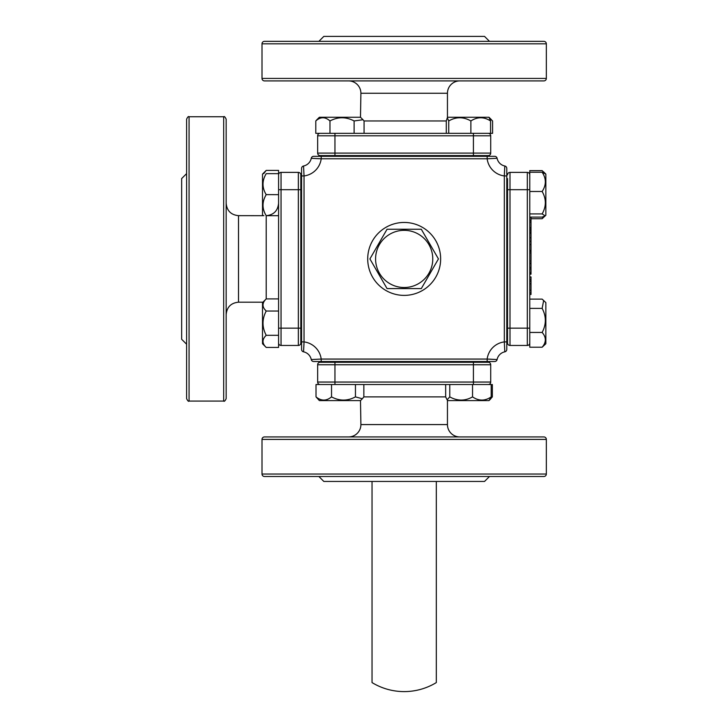 <?xml version="1.0" encoding="UTF-8"?>
<svg xmlns="http://www.w3.org/2000/svg" width="728" height="728" viewBox="0 0 728 728"><rect width="100%" height="100%" fill="white"/><g stroke="black" fill="none" stroke-linecap="round" stroke-linejoin="round"><path stroke-width="1.09" d="M372.035 481.445L372.035 682.582A61.807 61.807 0 0 0 436.318 682.582L436.318 481.445M543.652 216.653L542.142 218.728L545.845 215.233L545.845 174.11L542.142 172.245C546.391 178.597 546.391 185.012 542.142 191.482C546.391 198.962 546.391 206.434 542.142 213.914L529.775 213.914L529.775 170.616L542.142 170.616L544.653 173.1M531.012 218.728L542.142 218.728M362.326 398.753L360.487 400.591L319.374 400.591L316.016 396.887C321.23 401.137 326.399 401.137 331.531 396.887C339.494 401.137 347.474 401.137 355.446 396.887L362.326 398.753L363.845 396.887L363.845 384.521M316.016 396.887L316.016 384.521L355.446 384.521L355.446 396.887M320.111 362.271L334.953 362.271L320.111 362.271A2.475 2.475 0 0 0 317.645 364.746L317.645 382.045A2.475 2.475 0 0 0 320.111 384.521L331.531 384.521L331.531 396.887M319.219 158.722L311.256 158.294A2.475 2.475 0 0 1 313.686 156.311L321.194 156.311L321.194 158.786A19.783 19.783 0 0 1 304.04 175.939L301.574 175.939L301.574 168.423A2.475 2.475 0 0 1 303.549 166.002L304.04 175.939L304.04 341.905A19.783 19.783 0 0 1 321.194 359.059L321.194 361.525L313.686 361.525A2.475 2.475 0 0 1 311.256 359.55L321.194 359.059L487.159 359.059A19.783 19.783 0 0 1 504.313 341.905L506.788 341.905L506.788 349.413A2.475 2.475 0 0 1 504.804 351.833L504.313 341.905L504.313 175.939A19.783 19.783 0 0 1 487.159 158.786L487.159 156.311L494.676 156.311A2.475 2.475 0 0 1 497.097 158.294L487.159 158.786L321.194 158.786L311.256 158.294A9.892 9.892 0 0 1 303.549 166.002M301.574 175.53L301.574 172.409M504.377 173.956L504.804 166.002A2.475 2.475 0 0 1 506.788 168.423L506.788 175.939L504.313 175.939L504.804 166.002A9.892 9.892 0 0 1 497.097 158.294M506.788 173.146L506.788 341.905M489.143 359.122L497.097 359.55A2.475 2.475 0 0 1 494.676 361.525L492.337 361.525M489.953 361.525L487.159 361.525L487.159 359.059L497.097 359.55A9.892 9.892 0 0 1 504.804 351.833M506.788 343.125L506.788 344.699M303.976 343.88L303.549 351.833A2.475 2.475 0 0 1 301.574 349.413L301.574 348.903M301.574 344.699L301.574 341.905L304.04 341.905L303.549 351.833A9.892 9.892 0 0 1 311.256 359.55M320.784 361.525L318.409 361.525M301.574 175.939L301.574 349.413M321.194 361.525L494.676 361.525M321.194 156.311L487.159 156.311M375.584 258.922A28.592 28.592 0 0 1 404.176 230.33A28.592 28.592 0 0 1 432.769 258.922A28.592 28.592 0 0 1 404.176 287.514A28.592 28.592 0 0 1 375.584 258.922M387.05 288.588L369.915 258.922L387.05 229.247L421.303 229.247L438.438 258.922L421.303 288.588L387.05 288.588M449.768 396.887L447.101 399.827L447.866 400.591L488.989 400.591L491.191 396.887C485.03 401.137 478.815 401.137 472.536 396.887C465.019 401.137 457.43 401.137 449.768 396.887L449.768 384.521L492.346 384.521L492.346 396.887L490.09 399.39M461.17 436.936L495.786 436.936M546.346 439.412A2.475 2.475 0 0 0 543.871 436.936L264.482 436.936A2.475 2.475 0 0 0 262.007 439.412L262.007 474.028L546.346 474.028L546.346 439.412L262.007 439.412M262.007 474.028A2.475 2.475 0 0 0 264.482 476.494L543.871 476.494A2.475 2.475 0 0 0 546.346 474.028M472.536 396.887L472.536 384.521L334.953 384.521L334.953 382.045L490.718 382.045A2.475 2.475 0 0 1 488.242 384.521L473.409 384.521L473.409 362.271L488.242 362.271A2.475 2.475 0 0 1 490.718 364.746A2.475 2.475 0 0 0 488.242 362.271M488.242 384.521A2.475 2.475 0 0 0 490.718 382.045L490.718 364.746L490.718 382.045M490.718 364.746L334.953 364.746L334.953 362.271L473.409 362.271M459.805 436.936A12.358 12.358 0 0 1 447.447 424.579L447.447 400.173M348.548 436.936A12.358 12.358 0 0 0 360.906 424.579L360.487 400.591M318.882 476.494L323.824 481.445L484.53 481.445L489.48 476.494M343.862 476.494L310.092 476.494M347.183 436.936L312.567 436.936M316.962 119.656L319.374 117.254L360.487 117.254L362.89 119.656M316.889 119.729L315.788 120.957C320.52 116.708 325.252 116.708 329.975 120.957C337.956 116.708 346 116.708 354.117 120.957L362.972 119.729L364.073 120.957L446.291 120.957L447.301 117.818L448.739 120.957C456.056 116.708 463.436 116.708 470.88 120.957C477.441 116.708 484.002 116.708 490.563 120.957L488.989 117.254L491.391 119.656M354.117 120.957L354.117 133.324L315.788 133.324L315.788 120.957M317.645 153.098L473.409 153.098L473.409 155.574L488.242 155.574L320.111 155.574A2.475 2.475 0 0 1 317.645 153.098L317.645 135.79A2.475 2.475 0 0 1 320.111 133.324L329.975 133.324L329.975 120.957M364.073 133.324L364.073 120.957M300.828 310.811L301.574 310.811M300.828 335.535L301.574 335.535L300.828 335.535M266.211 347.438C261.962 343.425 261.962 339.385 266.211 335.308C261.962 327.209 261.962 319.119 266.211 311.038C261.962 307.025 261.962 302.985 266.211 298.908L278.578 298.908L278.578 347.438L266.211 347.438L262.508 343.725L262.508 302.611L266.211 298.908L266.211 215.688C261.962 208.745 261.962 201.738 266.211 194.667C261.962 187.724 261.962 180.726 266.211 173.655C261.962 173.655 261.962 173.655 266.211 173.655C261.962 173.655 261.962 173.655 266.211 173.655L278.578 173.655L278.578 215.688L266.211 215.688C261.962 215.688 261.962 215.688 266.211 215.688C273.719 214.924 277.841 210.802 278.578 203.294M298.353 345.454A2.475 2.475 0 0 0 300.828 342.988A2.475 2.475 0 0 1 298.353 345.454L298.353 172.381A2.475 2.475 0 0 1 300.828 174.857L300.828 342.988A2.475 2.475 0 0 1 298.353 345.454L281.054 345.454A2.475 2.475 0 0 1 278.578 342.988L278.578 335.308L266.211 335.308M266.184 194.622L278.578 194.667L278.578 311.038L266.211 311.038L264.856 309.527M445.663 384.521L445.663 396.887L363.845 396.887M491.191 384.521L491.191 396.887M447.101 399.827L445.663 396.887M263.891 215.688L262.508 215.233L262.508 174.11L266.211 170.407L263.709 173.655M529.775 299.117L542.142 299.117L545.845 302.611L545.845 343.725L542.142 347.229C546.391 342.251 546.391 337.319 542.142 332.441C546.391 324.351 546.391 316.325 542.142 308.381L529.775 308.381L529.775 332.441L542.142 332.441M542.142 347.229L529.775 347.229L529.775 332.441L529.775 342.988A2.475 2.475 0 0 1 527.309 345.454L527.309 172.381A2.475 2.475 0 0 1 529.775 174.857L529.775 189.69L507.525 189.69L507.525 178.597M543.67 300.427L542.142 308.381M542.142 213.914L545.208 215.87L542.142 217.099L529.775 217.099M529.775 172.245L542.142 172.245M527.309 172.381L510 172.381L510 328.146L529.775 328.146L529.775 191.482L542.142 191.482M488.242 133.324A2.475 2.475 0 0 1 490.718 135.79L473.409 135.79L473.409 153.098L490.718 153.098A2.475 2.475 0 0 1 488.242 155.574A2.475 2.475 0 0 0 490.718 153.098L490.718 135.79A2.475 2.475 0 0 0 488.242 133.324L473.409 133.324L473.409 135.79L334.953 135.79L334.953 133.324L492.574 133.324L492.574 120.957L489.908 118.446M343.862 41.341L310.092 41.341M347.183 80.908L312.567 80.908M495.786 80.908L461.17 80.908L495.786 80.908M262.007 78.433A2.475 2.475 0 0 0 264.482 80.908L543.871 80.908A2.475 2.475 0 0 0 546.346 78.433L546.346 43.816L262.007 43.816L262.007 78.433L546.346 78.433M546.346 43.816A2.475 2.475 0 0 0 543.871 41.341L264.482 41.341A2.475 2.475 0 0 0 262.007 43.816M348.548 80.908A12.358 12.358 0 0 1 360.906 93.266L360.487 117.254M459.805 80.908A12.358 12.358 0 0 0 447.447 93.266L447.447 117.672M489.48 41.341L484.53 36.4L323.824 36.4L318.882 41.341M484.502 155.574L480.789 155.574L480.789 156.311L480.789 155.574M266.211 170.407L278.578 170.407L278.578 173.655M447.301 117.818L447.866 117.254L488.989 117.254M446.291 133.324L446.291 120.957M470.88 120.957L470.88 133.324L448.739 133.324L448.739 120.957M490.563 133.324L490.563 120.957M510 172.381A2.475 2.475 0 0 0 507.525 174.857A2.475 2.475 0 0 1 510 172.381A2.475 2.475 0 0 0 507.525 174.857A2.475 2.475 0 0 1 510 172.381M507.525 328.146L510 328.146L510 345.454A2.475 2.475 0 0 1 507.525 342.988L507.525 189.69M510 345.454L527.309 345.454M529.775 229.12L531.012 229.12L531.012 251.087L529.775 251.087M529.775 227.682L531.012 227.682L531.012 229.12M529.775 244.581L531.012 244.581M529.775 250.423L531.012 250.423M529.775 263.072L531.012 263.072L531.012 274.165L529.775 274.165L531.012 274.165M529.775 273.701L531.012 273.701M529.775 283.82L531.012 283.82L531.012 290.363M529.775 281.154L531.012 281.154L531.012 283.82M529.775 222.131L531.012 222.131L531.012 227.682M531.012 217.099L531.012 222.131M529.775 220.575L531.012 220.575M529.775 237.765L531.012 237.765M529.775 241.214L531.012 241.214M529.775 230.567L531.012 230.567M529.775 232.114L531.012 232.114M529.775 260.997L531.012 260.997L531.012 263.072M529.775 251.424L531.012 251.424L531.012 260.997M529.775 252.971L531.012 252.971M529.775 272.718L531.012 272.718M529.775 263.627L531.012 263.627M529.775 267.394L531.012 267.394M529.775 268.951L531.012 268.951M529.775 276.94L531.012 276.94L531.012 281.154M529.775 279.598L531.012 279.598M529.775 294.467L531.012 294.467L531.012 290.254L529.775 290.254M529.775 292.911L531.012 292.911M226.162 167.313L226.162 184.621M226.162 258.922L226.162 398.616C225.125 400.882 224.297 401.71 223.687 401.083L223.687 116.753C224.288 116.125 225.116 116.953 226.162 119.228L226.162 258.922M186.605 398.616L186.605 119.228C187.624 116.962 188.452 116.134 189.071 116.753L189.071 401.083C188.552 401.756 187.733 400.928 186.605 398.616M300.828 174.857A2.475 2.475 0 0 0 298.353 172.381L281.054 172.381A2.475 2.475 0 0 0 278.578 174.857A2.475 2.475 0 0 1 281.054 172.381L281.054 345.454A2.475 2.475 0 0 1 278.578 342.988M278.578 189.69L300.828 189.69L300.828 178.597M186.605 173.619L181.654 178.569L181.654 339.275L186.605 344.217M226.162 333.224L226.162 350.532M367.713 258.922A36.473 36.473 0 0 1 404.176 222.45A36.473 36.473 0 0 1 440.649 258.922A36.473 36.473 0 0 1 404.176 295.386A36.473 36.473 0 0 1 367.713 258.922M317.645 382.045L334.953 382.045L334.953 364.746L317.645 364.746M360.906 424.579L447.447 424.579M334.953 155.574L334.953 135.79L317.645 135.79M447.447 93.266L360.906 93.266M529.775 233.351L531.012 233.351M278.578 328.146L300.828 328.146M226.162 203.294C226.89 210.802 231.013 214.924 238.52 215.652L238.52 302.193L262.926 302.193M545.845 174.11L543.67 171.935M352.288 362.271L352.288 361.525M327.564 362.271L327.564 361.525M488.989 400.591L490.827 398.753M480.789 362.271L480.789 361.525L480.789 362.271M327.564 155.574L327.564 156.311M352.288 155.574L352.288 156.311M262.508 343.725L262.963 344.189M456.065 362.271L456.065 361.525M300.828 182.309L301.574 182.309M262.508 215.233L262.963 215.688L238.52 215.652M300.828 207.034L301.574 207.034M507.525 335.535L506.788 335.535L507.525 335.535M507.525 310.811L506.788 310.811M507.525 207.034L506.788 207.034M545.845 215.233L545.208 215.87M507.525 182.309L506.788 182.309M456.065 155.574L456.065 156.311M545.845 343.725L545.208 344.371M189.071 401.083L223.687 401.083M189.071 116.753L223.687 116.753M238.52 302.193C231.013 302.921 226.89 307.043 226.162 314.551"/></g></svg>

